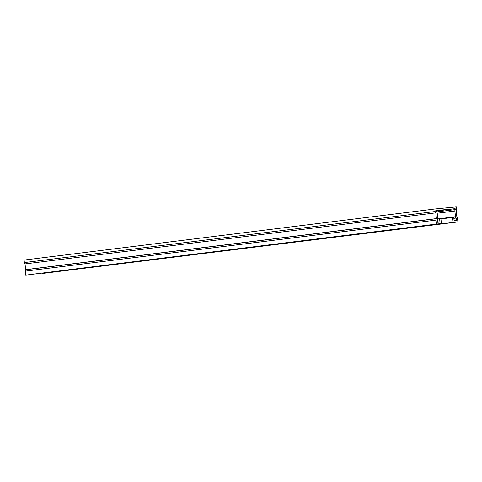 <?xml version="1.0" encoding="UTF-8"?>
<svg xmlns="http://www.w3.org/2000/svg" width="482" height="482" viewBox="0 0 482 482"><rect width="100%" height="100%" fill="white"/><g stroke="black" fill="none" stroke-linecap="round" stroke-linejoin="round"><path stroke-width="0.72" d="M453.845 218.334L456.171 218.045A1.795 1.404 -97.1 0 1 455.502 216.713L454.881 211.026A1.795 1.404 -97.1 0 1 455.249 209.592L455.147 208.664L436.355 210.52L436.457 211.447A1.795 1.404 -97.1 0 1 437.12 212.785L437.74 218.467A1.795 1.404 -97.1 0 1 437.373 219.9L437.632 222.28L439.964 222.045L439.602 218.744L437.74 218.973M440.928 218.906L453.737 217.346L454.098 220.654L456.424 220.425L456.171 218.045M452.441 217.472L452.984 222.431L457.9 221.949L457.472 217.978A1.795 1.404 82.9 0 0 456.84 216.683L456.201 210.797A1.795 1.404 82.9 0 0 456.538 209.399L456.261 206.886L434.878 208.995L435.156 211.514A1.795 1.404 82.9 0 0 435.824 212.851L436.421 218.695A1.795 1.404 82.9 0 0 436.083 220.093L436.517 224.058L25.739 275.114L441.434 223.57L440.897 218.617L439.602 218.744M434.878 208.995L24.1 260.051L24.371 262.57A1.795 1.404 82.9 0 0 25.04 263.907L435.824 212.851M25.04 263.907L25.642 269.757A1.795 1.404 82.9 0 0 25.305 271.149L25.739 275.114M436.403 210.995L455.147 208.664M436.825 211.881L455.249 209.592M452.984 222.431L42.199 273.493L457.9 221.949M436.373 210.67L443.332 209.965L436.391 210.845M436.517 224.058L441.434 223.57M437.746 218.918L455.502 216.713M24.371 262.57L435.156 211.514M25.667 269.649L436.445 218.593M437.174 213.231L454.881 211.026M25.305 271.149L436.083 220.093M25.642 269.757L436.421 218.695"/></g></svg>
